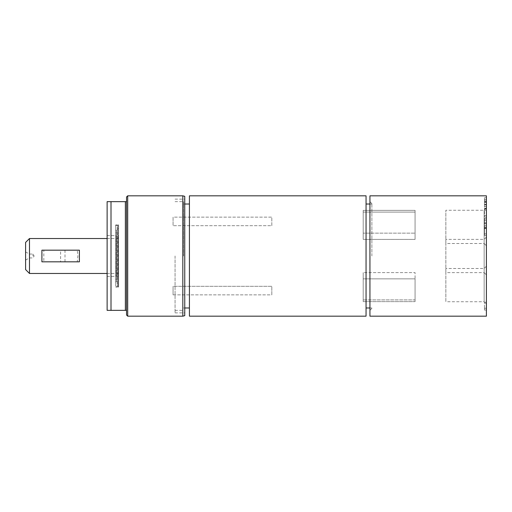 <?xml version="1.0" encoding="UTF-8"?>
<svg xmlns="http://www.w3.org/2000/svg" width="512" height="512" viewBox="0 0 512 512"><rect width="100%" height="100%" fill="white"/><g stroke="black" fill="none" stroke-linecap="round" stroke-linejoin="round"><path stroke-width="0.38" stroke-dasharray="2.56 1.92" d="M486.4 204.877L486.4 201.651L486.4 206.464L486.4 204.877L484.461 204.877L484.461 201.651L484.461 208.269L484.461 197.754L484.461 204.877M486.4 316.173L486.4 195.827M369.939 316.173L369.939 195.827M369.939 256L369.939 310.349L369.939 256M371.878 256L371.878 203.59L371.878 256M484.461 221.99L484.461 218.349L484.461 221.99L486.4 221.99L486.4 218.349L484.461 218.349L484.461 227.507L484.461 218.349L486.4 218.349L486.4 221.99M486.4 225.626L486.4 218.349L486.4 227.507L486.4 223.802L486.4 227.398L486.4 225.626L484.461 225.626M486.4 227.398L484.461 227.398M486.4 222.848L484.461 222.848M486.4 220.019L484.461 220.019M486.4 223.802L484.461 223.802M486.4 227.507L484.461 227.507M486.4 225.837L484.461 225.837M486.4 222.95L484.461 222.95M486.4 220.122L484.461 220.122M486.4 235.379L484.461 235.379L484.461 228.096L484.461 235.379L486.4 235.379L486.4 228.096L484.461 228.096L486.4 228.096L486.4 233.837L484.461 233.837L486.4 233.837L486.4 228.48L484.461 228.48L486.4 228.48L486.4 233.837L486.4 228.096L486.4 235.379M486.4 228.096L484.461 228.096L486.4 228.096M486.4 233.837L484.461 233.837L486.4 233.837M484.461 308.23L484.461 302.163L484.461 310.035L484.461 308.23L486.4 308.23L484.461 308.23M486.4 308.23L486.4 302.163L484.461 302.163L486.4 302.163L486.4 308.23M486.4 310.035L484.461 310.035L486.4 310.035M486.4 200.096L486.4 208.269L486.4 197.754L486.4 200.096L484.461 200.096M486.4 197.754L484.461 197.754M486.4 204.39L484.461 204.39M486.4 206.464L484.461 206.464L486.4 206.464M486.4 208.269L484.461 208.269L486.4 208.269M486.4 202.586L484.461 202.586M486.4 199.77L484.461 199.77M486.4 202.509L484.461 202.509M486.4 201.651L484.461 201.651M486.4 202.419L484.461 202.419M486.4 208.646L486.4 210.195L484.461 210.195L484.461 217.101L484.461 208.646L484.461 210.195L486.4 210.195L486.4 215.552L484.461 215.552L486.4 215.552L486.4 217.101L484.461 217.101L486.4 217.101L486.4 208.646L484.461 208.646L486.4 208.646M486.4 210.195L484.461 210.195L486.4 210.195M486.4 215.552L484.461 215.552L486.4 215.552M486.4 245.766L486.4 208L486.4 245.766L484.147 243.514L484.147 210.259L484.147 243.514L445.856 243.514L445.856 210.259L445.856 243.514M486.4 208L484.147 210.259L445.856 210.259M486.4 304L486.4 266.234L486.4 304L484.147 301.741L484.147 268.486L484.147 301.741L445.856 301.741L445.856 268.486L445.856 301.741M486.4 266.234L484.147 268.486L445.856 268.486M486.4 274.88L486.4 237.12L486.4 274.88L484.147 272.627L484.147 239.373L484.147 272.627L445.856 272.627L445.856 239.373L445.856 272.627M486.4 237.12L484.147 239.373L445.856 239.373M366.054 316.173L366.054 195.827M189.421 316.173L189.421 195.827M189.421 256L189.421 204.019L189.421 256M183.597 256L183.597 201.651L183.597 256M175.059 256L175.059 312.87L175.059 256M107.123 256L107.123 276.378L107.123 256M115.661 256L115.661 224.941L115.661 256M184.762 315.654L184.762 196.346M184.762 256L184.762 312.87L184.762 256M182.822 316.173L182.822 195.827M127.699 316.173L127.699 195.827M126.534 315.008L126.534 196.992M107.123 310.349L107.123 201.651L111.008 201.651L111.008 310.349L107.123 310.349M126.534 310.349L111.008 310.349M111.008 201.651L126.534 201.651M125.37 310.349L125.37 201.651M115.661 235.322L115.661 276.678L115.661 235.322L116.23 235.885L117.997 235.885L117.997 276.115A3.885 3.885 0 0 0 118.598 276.064L118.598 235.936L118.598 276.064M25.6 269.587L25.6 242.413M25.6 256L25.6 251.885L25.6 256M29.485 238.528L29.485 273.472M60.595 261.824L43.834 261.824L43.834 250.176L77.242 250.176L77.901 256L77.242 261.824L44.454 261.824L60.595 261.824L60.595 250.176M41.907 261.824L43.834 261.824M43.834 250.176L41.907 250.176M29.363 256L29.363 254.061L29.363 256M32.973 256L32.973 254.061L32.973 256M118.598 256L118.598 287.059L118.598 256M115.661 276.678A0.57 0.57 0 0 1 116.23 276.115L116.23 235.885L116.23 276.115L117.997 276.115L117.997 235.885L118.598 235.936M77.242 261.824L79.392 261.824M79.392 250.176L77.242 250.176M64.998 250.176L64.998 261.824M116.499 232.582L116.499 279.418L116.499 232.582L115.661 233.018L115.661 278.982L115.661 233.018M116.499 230.304L116.499 281.696L116.499 230.304L115.661 230.067L115.661 281.933L115.661 230.067M115.661 225.843L115.661 286.157L115.661 225.843L117.216 224.941L117.216 287.059L117.216 224.941L115.661 224.941M271.821 225.709L271.821 217.139L173.075 217.139L173.075 225.709L271.821 225.709L271.821 217.139L271.821 225.709L173.075 225.709L173.075 217.139L271.821 217.139L271.821 225.709M118.598 286.848L118.598 225.152L118.598 286.848A1.306 1.306 0 0 0 118.464 286.906A1.306 1.306 0 0 1 117.862 287.059L117.862 224.941L117.862 287.059L118.598 287.059M415.066 299.904L415.066 301.632L363.206 301.632L363.206 272.614L363.206 301.632L415.066 301.632L415.066 278.854L415.066 299.904L363.206 299.904L363.206 301.632L363.206 272.614L415.066 272.614L415.066 301.632L415.066 272.614L363.206 272.614L363.206 299.904L415.066 299.904M363.206 233.146L363.206 210.368L415.066 210.368L415.066 239.386L363.206 239.386L363.206 233.146L363.206 239.386L415.066 239.386L415.066 210.368L415.066 239.386L415.066 210.368L363.206 210.368L363.206 239.386L363.206 210.368L363.206 233.146L415.066 233.146L363.206 233.146M173.075 294.861L271.821 294.861L271.821 286.291L173.075 286.291L173.075 294.861L173.075 286.291L271.821 286.291L271.821 294.861L271.821 286.291L271.821 294.861L173.075 294.861L173.075 286.291L173.075 294.861M173.075 217.139L173.075 225.709L173.075 217.139M486.4 204.666L484.461 204.666M486.4 201.312L484.461 201.312M486.4 204.768L484.461 204.768M118.598 224.941L117.862 224.941L118.464 225.094L118.464 286.906L118.598 225.152M415.066 278.854L363.206 278.854L415.066 278.854M415.066 212.096L363.206 212.096L415.066 212.096M371.878 203.59L369.939 201.651M371.878 308.41L369.939 310.349M369.939 307.981L371.878 307.981M369.939 204.019L371.878 204.019M183.597 307.981L184.762 307.981M183.597 204.019L184.762 204.019M175.059 310.349L183.597 310.349M175.059 201.651L183.597 201.651M107.123 276.378L115.661 276.378M107.123 235.622L115.661 235.622M175.059 312.87L184.762 312.87M175.059 199.13L184.762 199.13M25.6 260.115L29.363 257.939L32.973 257.939L34.144 256L32.973 254.061L29.363 254.061L25.6 251.885M107.123 273.472L118.598 273.472M107.123 238.528L118.598 238.528M115.661 278.982L116.499 279.418M116.499 281.696L115.661 281.933M115.661 287.059L117.216 287.059L115.661 286.157"/><path stroke-width="0.77" d="M486.4 256L486.4 316.173L369.939 316.173L369.939 195.827L486.4 195.827L486.4 256M366.054 195.827L366.054 316.173L189.421 316.173L189.421 195.827L366.054 195.827M184.762 196.346L184.762 315.654L182.822 316.173L182.822 195.827L184.762 196.346M126.534 201.651L107.123 201.651L107.123 310.349L126.534 310.349L126.534 196.992L127.699 195.827L127.699 316.173L182.822 316.173M126.534 310.349L126.534 315.008L127.699 316.173M125.37 201.651L125.37 310.349M111.008 310.349L111.008 201.651M29.485 238.528L25.6 242.413L25.6 269.587L29.485 273.472L29.485 238.528L107.123 238.528M79.392 250.176L41.907 250.176L41.907 261.824L79.392 261.824L79.392 250.176M366.054 307.981L369.939 307.981M366.054 204.019L369.939 204.019M184.762 307.981L189.421 307.981M184.762 204.019L189.421 204.019M127.699 195.827L182.822 195.827M29.485 273.472L107.123 273.472"/></g></svg>
